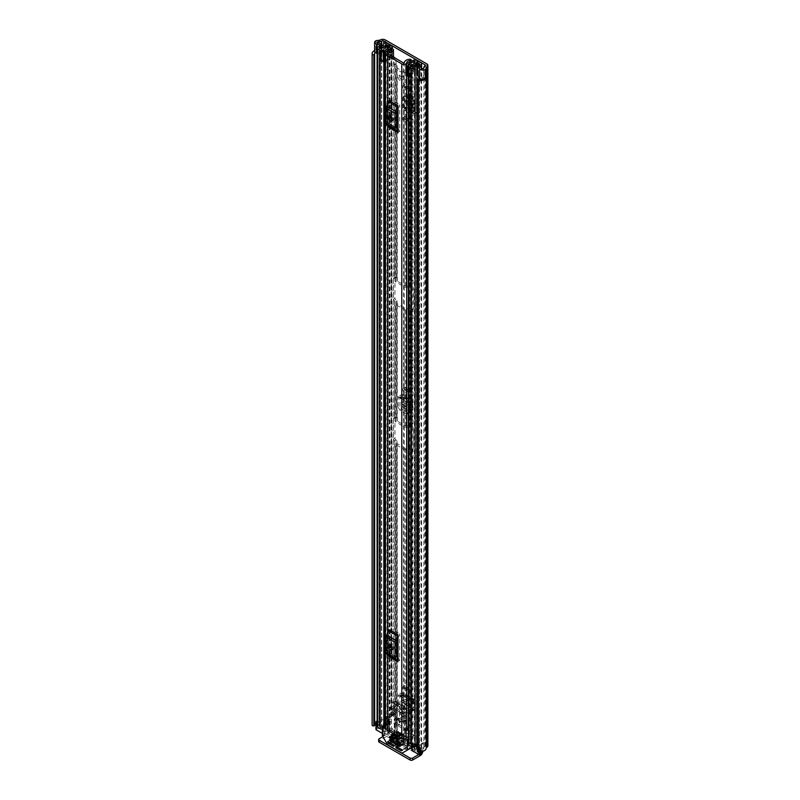 <?xml version="1.0" encoding="UTF-8"?>
<svg xmlns="http://www.w3.org/2000/svg" width="800" height="800" viewBox="0 0 800 800"><rect width="100%" height="100%" fill="white"/><g stroke="black" fill="none" stroke-linecap="round" stroke-linejoin="round"><path stroke-width="0.6" stroke-dasharray="4 3" d="M404.41 388.65A2.41 1.39 -120 0 0 403.21 388.53A2.41 1.39 -120 0 0 402.84 390.46A2.41 1.39 -120 0 0 404.41 392.59A2.41 1.39 -120 0 0 405.62 392.71A2.41 1.39 -120 0 0 405.99 390.78A2.41 1.39 -120 0 0 404.41 388.65M406.12 387.67A2.41 1.39 -120 0 0 404.91 387.55A2.41 1.39 -120 0 0 404.54 389.48A2.41 1.39 -120 0 0 406.12 391.6A2.41 1.39 -120 0 0 407.32 391.72A2.41 1.39 -120 0 0 407.69 389.79A2.41 1.39 -120 0 0 406.12 387.67M412.25 700.59L415.08 699.83L415.64 701.5L414.9 708.93L413.6 709.56L405.4 704.83L403 700.58L401.26 701.49L401.74 695.13L399.98 695.49L399.98 693.51L412.25 700.59L412.25 711.43L411.83 712.46L410.61 712.39L408.9 713.6L410.12 713.68L410.54 712.64L410.54 701.57L398.28 694.49A2.41 1.39 120 0 0 398.78 695.6A2.41 1.39 120 0 0 399.79 695.58L399.98 704.35L398.28 705.56L398.28 694.49M408.9 713.6L399.92 708.42L401.62 707.2L399.98 704.35M401.62 707.2L410.61 712.39M406.12 120.62A2.41 1.39 -120 0 0 407.32 120.74A2.41 1.39 -120 0 0 407.69 118.81A2.41 1.39 -120 0 0 406.12 116.68A2.41 1.39 -120 0 0 404.91 116.56A2.41 1.39 -120 0 0 404.54 118.5A2.41 1.39 -120 0 0 406.12 120.62M406.12 88.66A2.41 1.39 -120 0 0 407.32 88.78A2.41 1.39 -120 0 0 407.69 86.85A2.41 1.39 -120 0 0 406.12 84.72A2.41 1.39 -120 0 0 404.91 84.6A2.41 1.39 -120 0 0 404.54 86.54A2.41 1.39 -120 0 0 406.12 88.66M402.87 107.98L402.87 97.55L404.72 95.77L410.14 98.14L410.14 112.3A2.41 1.39 0 0 0 409.62 113.17A2.41 1.39 0 0 0 410.33 114.15L410.33 99.99A2.41 1.39 180 0 1 409.62 99.01A2.41 1.39 180 0 1 410.14 98.14L412.03 99.01L412.03 113.17L410.31 112.18L411.21 111.03L408.78 109.95L408.78 96.1L408 95.49L408 109.22L408.78 109.95L410.31 108.88L412.56 109.87L411.21 111.03L411.32 97.3L410.31 98.02L405.13 95.8L404.64 106.78L406.17 109.53L410.31 112.18L405.85 110.05L404.23 107.25L402.87 107.98L404.49 110.78L405.85 110.05M421.14 744.51A1.86 1.07 60 0 1 421.52 743.66A1.86 1.07 60 0 1 422.45 743.75L424.15 742.77A1.86 1.07 -120 0 0 423.23 742.68A1.86 1.07 -120 0 0 422.84 743.53L421.14 744.51L421.14 752.01L387.69 732.7L387.69 725.2L389.39 724.21L389.39 731.71A3.8 2.2 -60 0 1 386.7 736.37L379.22 740.69L379.22 738.72M389.39 724.21A1.86 1.07 -120 0 0 388.08 721.94L385.46 720.43A3.8 2.2 0 0 0 380.08 720.43L379.79 720.59A0.93 0.54 180 0 1 379.14 720.75A7.05 4.07 0 0 0 372.11 724.82M424.15 742.77L426.78 744.28L426.78 63.86M422.82 751.4A3.8 2.2 120 0 0 422.84 751.03L422.84 743.53M413.93 111.73L413.93 102.64L417.99 104.98L417.99 114.07L413.93 111.73L418.58 113.73L418.58 104.64L413.93 102.64M406.12 689.78A2.41 1.39 -120 0 0 407.32 689.9A2.41 1.39 -120 0 0 407.69 687.97A2.41 1.39 -120 0 0 406.12 685.85A2.41 1.39 -120 0 0 404.91 685.73A2.41 1.39 -120 0 0 404.54 687.66A2.41 1.39 -120 0 0 406.12 689.78M409.82 401.01L412.65 400.25L413.21 401.92L412.25 407.74L410.52 408.91L410.81 410.73L409.5 411.35L403.73 408.02L401.77 405.51L401.28 403.58L403 402.4L412.21 407.72L412.48 409.35L411.17 409.98L405.29 406.58L403 402.4L401.26 403.31L401.74 396.95L399.98 397.31L399.98 395.33L409.82 401.01L409.82 411.85L409.4 412.88L408.18 412.81L406.48 414.02L407.7 414.1L408.12 413.06L408.12 401.99L398.28 396.31A2.41 1.39 120 0 0 398.78 397.42A2.41 1.39 120 0 0 399.79 397.4L399.98 406.17L398.28 407.38L398.28 396.31M406.48 414.02L399.92 410.24L401.62 409.02L399.98 406.17M401.62 409.02L408.18 412.81M404.41 686.83A2.41 1.39 -120 0 0 403.21 686.71A2.41 1.39 -120 0 0 402.84 688.64A2.41 1.39 -120 0 0 404.41 690.77A2.41 1.39 -120 0 0 405.62 690.89A2.41 1.39 -120 0 0 405.99 688.96A2.41 1.39 -120 0 0 404.41 686.83M404.41 117.67A2.41 1.39 -120 0 0 403.21 117.55A2.41 1.39 -120 0 0 402.84 119.48A2.41 1.39 -120 0 0 404.41 121.61A2.41 1.39 -120 0 0 405.62 121.73A2.41 1.39 -120 0 0 405.99 119.79A2.41 1.39 -120 0 0 404.41 117.67M404.41 85.71A2.41 1.39 -120 0 0 403.21 85.59A2.41 1.39 -120 0 0 402.84 87.52A2.41 1.39 -120 0 0 404.41 89.65A2.41 1.39 -120 0 0 405.62 89.77A2.41 1.39 -120 0 0 405.99 87.83A2.41 1.39 -120 0 0 404.41 85.71M398.28 407.38L399.92 410.24M398.28 705.56L399.92 708.42M414.58 104.98L412.35 103.7L414.58 104.98L414.9 113.88L412.35 112.78L414.58 114.07M412.35 103.7L412.35 112.78M410.33 99.99L404.49 96.62L403.36 96.5L402.87 97.55M410.33 114.15L404.49 110.78M417.24 751L418.2 750.54A4.64 2.68 0 0 0 423.81 747.93A3.34 1.93 180 0 1 424.78 746.57L425.07 746.41A1.39 0.8 0 0 0 425.48 745.84A1.39 0.8 0 0 0 425.07 745.27L422.45 743.75M388.08 721.94L386.37 722.93L383.75 721.41A1.39 0.8 0 0 0 381.78 721.41L381.49 721.58A3.34 1.93 180 0 1 379.14 722.14A4.64 2.68 0 0 0 375.93 722.9M386.37 722.93A1.86 1.07 60 0 1 387.69 725.2M425.31 78.47L423.55 77.45A0.93 0.54 180 0 1 421.83 77.5L419.82 74.99L419.82 65.9M377.09 53.35L380.9 54.37L381.91 53.1L377.56 51.94A0.93 0.54 180 0 1 377.65 50.95L375.89 49.94A3.34 1.93 0 0 0 374.61 51.46M375.89 49.94L375.89 40.85M374.64 724.2A4.64 2.68 0 0 0 374.52 724.82A4.64 2.68 0 0 0 374.62 725.38L374.63 725.4M377.65 42.88L377.65 51.1A4.64 2.68 0 0 0 375.04 52.4M423.55 68.37L423.55 77.61A4.64 2.68 0 0 1 421.43 79.07M377.65 51.1L375.82 50.05A7.05 4.07 0 0 0 374.61 50.52M375.82 50.05L375.82 40.88M427.89 745.84A3.8 2.2 0 0 0 426.78 744.28M387.69 732.7A1.39 0.8 -60 0 1 386.7 734.4L410.64 748.22M411.93 748.97L420.15 753.71A1.39 0.8 120 0 0 421.14 752.01M382.87 736.62L386.7 734.4M420.15 753.71L418.84 754.47M378.68 741.44A1.86 1.07 180 0 1 379.22 740.69M425.19 78.55L423.55 77.61M419.82 74.99L417.63 75.57M381.91 53.1L381.91 46.2M380.9 54.37L380.9 46.55M409.94 98.25L405.76 96.09L404.72 96.02L404.23 97.07M404.23 107L405.76 109.75L409.94 112.42M412.03 113.17L413.83 111.27L412.56 109.87L412.56 95.78L411.21 96.93L408.78 96.1L410.31 95.01L410.31 108.81L409.66 95.14L410.17 94.71L412.56 95.78L413.83 97.13L412.03 99.01M410.31 108.88L408 109.22L407.3 105.35L407.3 95.41L410.31 95.09M409.66 95.14L407.3 95.41L409.66 95.14M411.21 96.93L411.21 111.03M414.9 104.8L414.9 113.88M417.99 104.98L418.58 104.64M417.99 114.07L418.58 113.73M399.79 695.58L412.05 702.66A2.41 1.39 -60 0 1 411.04 702.68A2.41 1.39 -60 0 1 410.54 701.57M412.05 702.66L413.95 702.18L412.95 708.24L401.28 701.76L412.94 708.49L414.67 707.32L412.94 708.49L413.06 711.07L414.9 708.93L411.93 710.94L403.63 706.14L401.77 703.69L401.28 701.76L403 700.58L414.67 707.32M399.98 693.51L399.98 695.49M402.97 700.56L403.43 694.45L415.64 701.5L413.95 702.18L401.74 695.13L413.95 702.18M415.08 699.83L402.84 692.77L403.43 694.45L401.74 695.13M402.84 692.77L400.18 693.42M399.79 397.4L409.63 403.08A2.41 1.39 -60 0 1 408.62 403.1A2.41 1.39 -60 0 1 408.12 401.99M409.63 403.08L411.52 402.6L410.52 408.66L401.28 403.58L410.52 408.91L412.21 407.72M399.98 395.33L399.98 397.31M402.97 402.39L403.43 396.27L413.21 401.92L411.52 402.6L401.44 396.68L411.52 402.6M412.48 409.35L410.63 411.49L412.48 409.35M412.65 400.25L402.84 394.59L403.43 396.27L401.74 396.95M402.84 394.59L400.18 395.24M389.16 127.69L389.16 123.96L398.95 129.82A4.64 2.68 -60 0 1 399.72 131.81L399.72 104.77A4.64 2.68 -60 0 1 398.95 107.65L398.02 109.48M398.95 107.65L390.1 102.54L389.16 104.37L389.16 123.96L388 123.04A0.93 0.54 -60 0 1 387.85 122.64L396.7 127.75M396.7 112.32L387.85 107.21A0.93 0.54 -60 0 1 388 106.63L389.16 104.37L389.16 100.65M389.16 656.71L389.16 652.99L398.95 658.85A4.64 2.68 -60 0 1 399.72 660.84L399.72 633.8A4.64 2.68 -60 0 1 398.95 636.68L398.02 638.51M398.95 636.68L390.1 631.57L389.16 633.4L389.16 652.99L388 652.06A0.93 0.54 -60 0 1 387.85 651.67L396.7 656.78M396.7 641.35L387.85 636.24A0.93 0.54 -60 0 1 388 635.66L389.16 633.4L389.16 629.67M399.72 131.81L390.87 126.7L390.87 118.39M390.87 116.01L390.87 99.66L399.72 104.77M387.41 727.66L387.41 720.08A4.34 2.51 180 0 0 389.25 718.03A4.34 2.51 180 0 0 388.95 717.11L388.95 724.68A4.34 2.51 180 0 1 389.25 725.61A4.34 2.51 180 0 1 387.41 727.66L387.1 728.11L403.49 737.58L404.28 737.4L404.28 729.83L406.07 730.86M399.72 660.84L390.87 655.73L390.87 647.42M390.87 645.04L390.87 628.69L399.72 633.8M392.03 48.96L392.03 715.68A1.39 0.8 0 0 1 393.47 716.48A1.39 0.8 0 0 1 393.45 716.6A6.35 3.67 180 0 1 387.41 719.71L385.63 719.06L387.41 719.71L387.41 53.62M406.92 728.82A4.34 2.51 0 0 0 404.28 729.83L404.28 729.45A6.35 3.67 180 0 1 409.66 725.96A1.39 0.8 0 0 1 411.26 726.76L411.26 726.78A1.39 0.8 0 0 0 411.26 726.76M406.07 730.48L404.28 729.45L404.28 62.73M392.03 715.68L391.11 715.95A3.94 2.28 180 0 1 391.11 716.04A3.94 2.28 180 0 1 387.32 718.31A2.88 1.66 0 0 0 385.63 718.68M408.34 727.74A3.94 2.28 180 0 1 410.77 727.31L411.26 726.78M391.11 715.95L391.11 49.4L391.11 715.95M386.71 725.19L385.98 724.14L385.98 716.56L386.71 717.62L386.71 725.19A1.86 1.07 180 0 1 386.84 725.59A1.86 1.07 180 0 1 386.02 726.48L385.63 726.63A2.88 1.66 0 0 0 384.55 727.93M385.98 724.14L388.22 723.63L388.95 724.68M408.34 730.19A1.86 1.07 0 0 1 408.55 730.23L410.38 730.65L411.27 729.36L409.44 728.94L409.44 736.51A4.34 2.51 0 0 0 404.28 737.4M409.44 736.51L411.27 736.93L410.38 738.23L408.55 737.81A1.86 1.07 0 0 0 408.34 737.77M385.63 726.63L386.02 718.9L386.02 726.48M410.38 730.65L410.38 738.23M411.27 729.36L411.27 736.93M409.44 728.94A4.34 2.51 0 0 0 408.34 728.78M386.71 717.62A1.86 1.07 180 0 1 386.84 718.02A1.86 1.07 180 0 1 386.02 718.9M388.95 717.11L388.22 716.05L388.22 723.63M385.98 716.56L388.22 716.05M398.02 129.07L398.95 129.82M390.87 126.7A4.64 2.68 120 0 0 390.1 124.71M390.1 102.54A4.64 2.68 120 0 0 390.87 99.66M392.21 120.09A2.32 1.34 -120 0 0 393.44 120.25A2.32 1.34 -120 0 0 393.92 119.18L393.92 117.67A2.32 1.34 -120 0 0 392.9 115.33A2.32 1.34 -120 0 0 391.12 114.71A2.32 1.34 -120 0 0 390.64 115.78L390.64 115.85M387.85 107.21L387.85 122.64M398.02 658.1L398.95 658.85M390.87 655.73A4.64 2.68 120 0 0 390.1 653.74M390.1 631.57A4.64 2.68 120 0 0 390.87 628.69M392.21 649.12A2.32 1.34 -120 0 0 393.44 649.27A2.32 1.34 -120 0 0 393.92 648.21L393.92 646.7A2.32 1.34 -120 0 0 392.9 644.36A2.32 1.34 -120 0 0 391.12 643.74A2.32 1.34 -120 0 0 390.64 644.8L390.64 644.88M387.85 636.24L387.85 651.67M401.46 79.61A2.78 1.61 60 0 1 399.64 77.16A2.78 1.61 60 0 1 400.07 74.93A2.78 1.61 60 0 1 401.46 75.07A2.78 1.61 60 0 1 403.28 77.52A2.78 1.61 60 0 1 402.85 79.75A2.78 1.61 60 0 1 401.46 79.61M400.02 80.44A2.78 1.61 60 0 1 398.2 77.99A2.78 1.61 60 0 1 398.63 75.76A2.78 1.61 60 0 1 400.02 75.9A2.78 1.61 60 0 1 401.83 78.35A2.78 1.61 60 0 1 401.41 80.58A2.78 1.61 60 0 1 400.02 80.44M394.98 278.59L394.98 280.81A2.88 1.66 0 0 0 395.82 281.98L404.21 286.83A2.88 1.66 0 0 0 406.25 287.32L410.9 287.59A1.39 0.8 60 0 1 411.89 289.29L411.89 309.74A1.39 0.8 60 0 1 411.6 310.38A1.39 0.8 60 0 1 410.9 310.31L406.25 310.04A2.88 1.66 180 0 1 404.21 309.55L395.82 304.7A2.88 1.66 180 0 1 394.98 303.53L394.51 300.84A1.39 0.8 60 0 1 393.52 299.14L393.52 278.69A1.39 0.8 60 0 1 393.81 278.05A1.39 0.8 60 0 1 394.51 278.12L394.98 65.54L394.18 64.5L394.18 58.82L391.69 57.38L393.47 56.74M394.98 418.55L394.98 420.77A2.88 1.66 0 0 0 395.82 421.95L404.21 426.79A2.88 1.66 0 0 0 406.25 427.28L410.9 427.55A1.39 0.8 60 0 1 411.89 429.25L411.89 449.7A1.39 0.8 60 0 1 411.6 450.34A1.39 0.8 60 0 1 410.9 450.27L406.25 450A2.88 1.66 180 0 1 404.21 449.51L395.82 444.67A2.88 1.66 180 0 1 394.98 443.49L394.51 440.8A1.39 0.8 60 0 1 393.52 439.1L393.52 418.65A1.39 0.8 60 0 1 393.81 418.01A1.39 0.8 60 0 1 394.51 418.08L394.98 301.31M414.85 61.77L415.23 70.82L411.23 68.67L411.14 74.56L406.25 74.27A2.88 1.66 180 0 1 404.21 73.78L395.82 68.93A2.88 1.66 180 0 1 394.98 67.76L394.98 65.54M388.34 45.66L388.34 730.88L385.69 729.48A6.59 3.8 180 0 1 383.56 732.21A5.89 3.4 180 0 1 387.72 731.26L388.12 731.05A2.41 1.39 180 0 1 391.53 731.05L396.18 733.74A2.88 1.66 180 0 1 397.02 734.91L397.26 737.47L405.66 742.32L410.09 742.46A2.88 1.66 180 0 1 412.12 742.94L412.35 449.44A1.39 0.8 -120 0 0 413.04 449.51A1.39 0.8 -120 0 0 413.33 448.87L413.33 428.42A1.39 0.8 -120 0 0 412.35 426.72L412.12 309.34A2.88 1.66 0 0 0 410.09 308.86L405.66 308.72L397.26 303.87L397.02 301.31A2.88 1.66 0 0 0 396.18 300.14L394.51 300.84M394.51 418.08L396.18 417.38A2.88 1.66 180 0 1 397.02 418.55L397.26 421.11L405.66 425.96L410.09 426.1A2.88 1.66 180 0 1 412.12 426.59M394.51 278.12L396.18 277.42A2.88 1.66 180 0 1 397.02 278.59L397.26 281.15L405.66 286L410.09 286.14A2.88 1.66 180 0 1 412.12 286.62L412.12 73.57L412.68 73.51L412.68 67.83L416.67 69.99L416.67 60.29M412.12 73.57A2.88 1.66 0 0 0 410.09 73.09L405.66 72.95L397.26 68.1L397.02 65.54A2.88 1.66 0 0 0 396.18 64.37L395.62 58.37M390.18 56.36L390.2 46.89L390.18 56.36L391.69 57.23M384.31 733.57A0.93 0.54 180 0 1 382.84 733.69L382.84 726.87A0.93 0.54 0 0 0 384.31 726.76L384.31 733.57A3.85 2.22 180 0 1 387.71 732.43A2.13 1.23 0 0 0 389.23 732.07L390.08 731.89L394.98 734.91L394.98 441.27M395.95 277.29A1.39 0.8 -120 0 0 395.25 277.22A1.39 0.8 -120 0 0 394.97 277.85L394.97 298.3A1.39 0.8 -120 0 0 395.95 300.01M393.13 56.4L391.63 55.53A2.32 1.34 180 0 1 392.31 56.48A2.32 1.34 180 0 1 392.15 56.96A2.32 1.34 180 0 1 391.76 57.34L386.11 61.22A2.5 1.45 180 0 1 384.55 61.73M395.95 417.25A1.39 0.8 -120 0 0 395.25 417.18A1.39 0.8 -120 0 0 394.97 417.82L394.97 438.27A1.39 0.8 -120 0 0 395.95 439.97L396.18 440.1A2.88 1.66 0 0 1 397.02 441.27L397.02 734.91L394.98 734.91L394.98 737.13L394.98 443.49M412.12 449.31A2.88 1.66 0 0 0 410.09 448.82L405.66 448.68L397.02 443.49L397.02 737.13L394.98 737.13A2.88 1.66 0 0 0 395.82 738.3L404.21 743.15A2.88 1.66 0 0 0 406.25 743.63L410.68 743.78L415.33 746.46L415 746.95A2.13 1.23 0 0 0 414.38 747.82A2.13 1.23 0 0 0 414.38 747.83A3.85 2.22 180 0 1 414.38 747.85A3.85 2.22 180 0 1 412.4 749.79L412.4 742.98A0.93 0.54 0 0 0 412.2 743.82L412.2 747.07M412.12 742.94L416.77 745.63A2.41 1.39 180 0 1 417.48 746.61A2.41 1.39 180 0 1 416.77 747.6L416.42 747.82A5.89 3.4 180 0 1 416.42 747.85A5.89 3.4 180 0 1 414.76 750.22L414.76 750.22A6.59 3.8 180 0 1 419.5 748.99L417.07 747.47L418.52 746.63L418.52 61.36M412.12 309.34L412.35 309.47A1.39 0.8 -120 0 0 413.04 309.54A1.39 0.8 -120 0 0 413.33 308.91L413.33 288.46A1.39 0.8 -120 0 0 412.35 286.75L412.12 286.62M394.98 420.77L394.98 303.53M394.98 280.81L394.98 67.76M397.02 418.55L397.02 301.31M397.02 278.59L397.02 65.54M397.02 420.77L397.02 303.53M397.02 280.81L397.02 67.76M397.23 705.11L395.82 704.3L395.82 711.79L404.21 716.64L404.21 709.14L397.23 705.11L398.67 703.9A2.5 1.45 -60 0 1 398.64 704.29L397.26 703.46L395.82 704.3L395.82 444.67M397.26 737.47L397.26 710.96L405.66 715.81L405.66 708.31L398.67 703.9M404.25 735.37L404.25 735.67A2.41 1.39 120 0 0 404.23 735.38L405.66 736.18L405.66 728.68L397.26 723.84L395.82 724.67L395.82 732.17L404.21 737.01L404.21 729.52L395.82 724.67L395.82 711.79L397.26 710.96L397.26 443.83M397.02 443.49L397.02 441.27M397.23 732.98L398.67 732.15A2.41 1.39 -60 0 1 398.67 732.45L397.26 731.33L395.82 732.17L395.82 738.3M402.8 736.2L404.23 735.38A2.41 1.39 120 0 0 403.75 734.57A2.41 1.39 120 0 0 402.54 734.68L397.23 737.75M405.66 742.32L405.66 736.18L404.21 737.01L404.21 743.15M402.8 708.33L404.25 707.5M397.23 704.73L396.9 705.3L402.48 708.52L399.72 710.11L399.72 711.77L402.48 710.18A2.5 1.45 120 0 0 404.22 707.51A2.5 1.45 120 0 0 404.25 707.12M398.64 704.29L398.67 704.28A2.5 1.45 -60 0 1 396.9 706.96L394.15 708.56L394.15 706.89L396.9 705.3M405.66 448.68L405.66 708.31L404.21 709.14L404.21 449.51M377.09 726.45A2.13 1.23 180 0 1 379.19 725.22A4.55 2.62 0 0 0 379.91 725.18A4.55 2.62 0 0 0 383.24 723.69L383.24 730.51A4.55 2.62 180 0 0 383.65 729.46L383.65 44.18M382.84 726.87L382.24 726.52A5.89 3.4 0 0 0 381.78 727.84L379.22 726.4A6.59 3.8 0 0 0 381.55 726.13L377.09 723.55M384.31 726.76A3.85 2.22 0 0 0 383.82 727.84A3.85 2.22 0 0 0 383.82 727.86A2.13 1.23 180 0 1 383.82 727.87A2.13 1.23 180 0 1 382.37 729.04M381.78 727.84A5.89 3.4 0 0 0 381.78 727.87L381.78 49.42M417.21 743.75A4.55 2.62 0 0 1 417.71 743.6L417.71 750.41A4.55 2.62 180 0 1 419.53 750.17A2.13 1.23 0 0 0 421.63 748.94A2.13 1.23 0 0 0 421 748.07L418.52 746.63M415.14 745.52L413.49 744.57A6.59 3.8 0 0 0 413.03 745.91L410.47 744.44A5.89 3.4 0 0 0 412.81 744.17L412.2 743.82M408.34 744.49A2.13 1.23 180 0 1 410.49 743.26A3.85 2.22 0 0 0 412.4 742.98M390.2 56.58L384.55 60.47L381.19 60.56L381.19 50.87M391.69 57.38L393.13 56.55M413.73 69.95L414.19 69.69A2.32 1.34 180 0 0 413.54 69.91L406.81 73.17L406.81 63.48M414.85 70.81L408.34 73.97M416.67 69.99A2.32 1.34 180 0 0 414.19 69.69L415.17 69.12M413.73 70.11L415.17 69.27M388.34 730.88L389.78 730.04L389.78 45.37M389.78 730.04L387.29 728.61A2.13 1.23 0 0 0 384.99 728.34A2.13 1.23 0 0 0 383.65 729.46M375.93 729.48A0.93 0.54 180 0 1 376.21 729.1L376.53 728.91A2.78 1.61 180 0 1 380.47 728.91L383.24 730.51M383.56 732.21L383.57 725.4L383.56 732.21M417.71 750.41L420.48 752.01A2.78 1.61 180 0 1 421.29 753.15M417.07 747.47L417.07 64.01M381.55 726.13A6.59 3.8 0 0 0 383.56 725.4A5.89 3.4 0 0 0 382.24 726.52L381.55 726.13M414.76 750.22L414.76 743.41A6.59 3.8 0 0 0 413.49 744.57L412.81 744.17A5.89 3.4 180 0 0 414.76 743.41L414.76 750.22M411.23 68.67L412.68 67.83M394.18 58.82L395.29 58.18M405.91 64.58L405.91 74.28A2.5 1.45 180 0 1 406.81 73.17M407.95 64.58L407.95 76.01M405.91 74.28L405.91 74.84M381.19 61.06L381.19 60.56M418.84 751.99L418.84 747.66L417.21 746.71M418.84 747.66A0.93 0.54 0 0 0 420.15 747.66L420.15 751.95M417.71 743.6L420.48 745.19A2.78 1.61 180 0 1 421.29 746.33A2.78 1.61 180 0 1 420.48 747.47L420.15 747.66M377.09 721.85A2.78 1.61 180 0 1 380.47 722.09L383.24 723.69M405.66 715.81L404.21 716.64L404.21 729.52L405.66 728.68L405.66 715.81M402.48 708.52L402.8 707.95M399.72 711.77L394.15 708.56M399.72 710.11L394.15 706.89M402.8 736.5L397.23 733.28M392.1 734.28L396.97 731.47A2.41 1.39 -60 0 1 398.17 731.35A2.41 1.39 -60 0 1 398.65 732.16M396.97 733.13L391.65 736.2M397.23 739.42L402.54 736.35M398.05 719.25A2.18 1.26 -120 0 0 396.96 719.15A2.18 1.26 -120 0 0 396.63 720.89A2.18 1.26 -120 0 0 398.05 722.81A2.18 1.26 -120 0 0 399.14 722.92A2.18 1.26 -120 0 0 399.47 721.17A2.18 1.26 -120 0 0 398.05 719.25M400.02 721.68A2.18 1.26 60 0 1 398.59 719.76A2.18 1.26 60 0 1 398.93 718.01A2.18 1.26 60 0 1 400.02 718.12A2.18 1.26 60 0 1 401.44 720.04A2.18 1.26 60 0 1 401.11 721.78A2.18 1.26 60 0 1 400.02 721.68M396.74 718.76A3.71 2.14 -120 0 0 394.88 718.58A3.71 2.14 -120 0 0 394.31 721.55A3.71 2.14 -120 0 0 396.74 724.82A3.71 2.14 -120 0 0 398.59 725A3.71 2.14 -120 0 0 399.16 722.03A3.71 2.14 -120 0 0 396.74 718.76M398.05 718A3.71 2.14 -120 0 0 396.19 717.82A3.71 2.14 -120 0 0 395.63 720.79A3.71 2.14 -120 0 0 398.05 724.06A3.71 2.14 -120 0 0 399.9 724.25A3.71 2.14 -120 0 0 400.47 721.27A3.71 2.14 -120 0 0 398.05 718M396.8 746.75L401 744.32L401 743.57L396.15 746.37L401 743.57M401.78 753.03L411.23 747.88L411.23 733.49L405.85 733.49L405.85 745.99L408.29 745.99L408.75 746.64L401.47 750.84M411.93 747.48L414.98 745.72A0.93 0.54 -120 0 0 415.17 745.3L415.17 736.52A0.93 0.54 -120 0 0 414.51 735.39L408.34 738.95M393.85 745.42L399.03 742.43L399.03 743.19L393.85 746.18L399.03 743.19M389.42 742.48L394.18 739.73L394.18 738.22L388.11 741.73M387.78 741.54L394.18 737.84L394.18 739.25L394.18 723.65L390.9 721.75A0.93 0.54 -120 0 0 390.24 722.13L390.24 730.91A0.93 0.54 -120 0 0 390.44 731.55L394.18 738.04L394.18 742.66L394.18 740.76L398.71 743.38M396.8 740.31L401 737.88L401 737.13L396.15 739.93L401 737.13M400.08 742.58L405.26 739.59L405.26 740.35L400.08 743.34L405.26 740.35M390.57 736.71L394.77 734.29L394.77 733.53L389.92 736.33L394.77 733.53M393.85 738.98L399.03 735.99L399.03 736.75L393.85 739.74L399.03 736.75M390.57 739.74L394.77 737.32L394.77 736.56L389.92 739.36L394.77 736.56M400.08 745.61L405.26 742.62L405.26 743.38L400.08 746.37L405.26 743.38M401 744.32L405.85 747.5L405.85 749.4L394.18 742.66M402.22 750.25L407.44 747.39L405.85 747.5M411.23 747.88L414.98 745.72M394.18 739.73L389.75 742.67M399.03 742.43L394.18 739.25M384.55 727.17L404.91 738.93M411.23 733.49L414.51 735.39M404.61 706.26L403.84 706.71L402.64 713.46L390.83 706.64L389.68 713.4A0.93 0.54 -120 0 0 390.32 714.68L391.49 715.73L391.49 728.99L394.77 727.09L394.77 713.84L393.6 712.79A0.93 0.54 60 0 1 392.96 711.51L394.11 701.72A1.86 1.07 60 0 1 394.5 700.87A1.86 1.07 60 0 1 395.43 700.96L404.61 706.26A1.86 1.07 60 0 1 405.92 708.54L407.07 719.66A0.93 0.54 60 0 1 406.43 720.19L405.26 719.9L405.26 733.15L405.85 733.49M405.26 733.15L401.98 735.04L401.98 721.79L403.15 722.09A0.93 0.54 -120 0 0 403.8 721.55L402.64 714.22L405.92 712.32M391.49 728.99L401.98 735.04M394.18 726.75L394.77 727.09M405.26 739.59L401.33 736.94M401 737.88L404.94 740.54M399.03 735.99L395.1 733.34M394.77 734.29L398.71 736.94M405.26 742.62L395.1 736.37M394.77 737.32L404.94 743.57M405.85 745.99L401.33 743.38M408.07 749.4L405.85 749.4M394.18 740.76L394.18 740.11M394.28 711.66L395.26 706.93L397.23 708.06L397.23 713.36L394.28 711.66L391 713.55L393.95 715.26L393.95 709.96L391.98 708.82L391 713.55M405.76 718.29L402.8 716.58L402.8 711.28L404.77 712.42L405.76 718.29L402.48 720.18L401.49 714.31L399.52 713.18L399.52 718.48L402.48 720.18M402.76 736.1L397.28 732.93L397.28 731.27L402.76 734.43L402.76 736.1L397.57 739.09L397.57 737.55M394.18 723.65L394.18 738.04M402.64 714.22L402.64 713.46M403.84 709.04L392.24 702.34L390.83 706.64M395.43 700.96L392.24 702.34L394.5 700.87M390.83 707.4L394.11 705.51M397.28 731.27L392.1 734.26L392.1 735.93L397.57 739.09M397.28 732.93L392.1 735.93M402.76 734.43L397.57 737.42M402.8 716.58L399.52 718.48M402.8 711.28L399.52 713.18M404.77 712.42L401.49 714.31M395.26 706.93L391.98 708.82M397.23 708.06L393.95 709.96M397.23 713.36L393.95 715.26M422.84 751.03L389.39 731.71M385.46 720.43L385.46 40M425.07 745.27L425.07 746.41M383.75 721.41L383.75 43.84M377.56 51.94L377.56 42.85M379.14 722.14L379.14 43.28M374.62 725.38L374.62 54.19M381.49 721.58L381.49 43.9M381.78 721.41L381.78 43.98M418.2 750.54L418.2 79.35M423.81 747.93L423.81 67.5M418.17 750.54L418.17 79.35M424.78 746.57L424.78 66.14M379.14 720.75L379.14 40.32M379.79 720.59L379.79 40.17M380.08 720.43L380.08 40M417.29 79.68L417.29 750.86M420.15 755.68L386.7 736.37M421.83 77.5L421.83 68.42M405.85 95.89L404.49 96.62M411.32 111.44L413.21 112.31L413.21 98.16L411.32 97.3M410.17 108.38L407.81 108.65M409.66 105.08L407.3 105.35M410.54 712.64L412.25 711.43M412.45 700.5L412.25 702.57M401.44 694.86L401.63 692.79L413.88 699.86L413.68 701.93M413.6 709.56L411.93 710.94M405.4 704.83L403.73 706.2M403.43 702.31L401.77 703.69M408.12 413.06L409.82 411.85M410.02 400.92L409.82 402.99M401.44 396.68L401.63 394.61L411.45 400.28L411.26 402.35M411.17 409.98L409.5 411.35M405.4 406.65L403.73 408.02M403.43 404.13L401.77 405.51M403.49 737.58L403.49 62.91M387.1 728.11L387.1 53.44M387.32 718.31L387.32 51.59M410.77 727.31L410.77 61.56M406.69 75.62L406.69 63.53M393.45 716.6L393.45 57.11L393.47 716.48M409.66 59.24L409.66 725.96M411.25 61.33L411.25 727.05M391.56 715.68L391.56 48.97M408.55 730.23L408.55 737.81M388 106.63L396.86 111.75M396.86 128.15L388 123.04M392.21 120.17L393.92 119.18M392.21 118.65L393.92 117.67M388 635.66L396.86 640.77M396.86 657.18L388 652.06M392.21 649.2L393.92 648.21M392.21 647.68L393.92 646.7M404.21 426.79L404.21 309.55M395.82 421.95L395.82 304.7M395.82 281.98L395.82 68.93M404.21 286.83L404.21 73.78M405.66 425.96L405.66 308.72M397.26 421.11L397.26 303.87M397.26 281.15L397.26 68.1M405.66 286L405.66 72.95M394.73 418.21L394.73 300.97M394.73 278.25L394.73 65.2M390.08 731.89L390.08 46.97M394.73 734.57L394.73 440.93M396.18 277.42L396.18 64.37M391.63 45.84L391.63 55.53M391.53 731.05L391.53 45.78M396.18 733.74L396.18 440.1M396.18 417.38L396.18 300.14M410.68 427.42L410.68 310.18M410.68 743.78L410.68 450.14M415.23 70.82L415.23 61.55M410.68 287.46L410.68 74.41M416.77 745.63L416.77 60.35M410.09 427.28L410.09 310.04M410.09 287.32L410.09 74.27M406.25 427.28L406.25 310.04M406.25 287.32L406.25 74.27M410.09 426.1L410.09 308.86M410.09 286.14L410.09 73.09M406.25 426.1L406.25 308.86M406.25 286.14L406.25 73.09M410.09 448.82L410.09 450M406.25 448.82L406.25 450M398.67 732.45L404.25 735.67M379.19 725.22L379.19 46.76M419.53 750.17L419.53 79.4M419.53 77.95L419.53 65.98M386.11 51.78L386.11 61.22M391.76 48.96L391.76 57.34M384.55 50.77L384.55 60.47M413.54 69.91L413.54 60.22M387.29 728.61L387.29 43.33M383.82 727.86L383.82 49.43M383.82 61.74L383.82 50.87L383.82 61.74M387.71 732.43L387.71 48.6M389.23 732.07L389.23 47.55M389.56 731.89L389.56 47.33M421 748.07L421 62.8M410.49 743.26L410.49 64.8M415 746.95L415 61.68M385.85 729.44L385.85 46.15M385.69 729.48L385.69 46.18M379.22 726.4L379.22 48.07M379.16 726.49L379.16 48.03M381.62 727.91L381.62 49.45M387.72 731.26L387.72 45.98M387.79 731.24L387.79 45.97M388.12 731.05L388.12 45.78M419.5 748.99L419.5 63.72M419.56 748.9L419.56 63.7M413.03 745.91L413.03 67.46M412.87 745.95L412.87 67.49M410.47 744.44L410.47 66.11M410.41 744.53L410.41 66.07L410.38 744.49M416.42 62.61L416.42 747.85M416.44 747.78L416.44 64.19M416.77 747.6L416.77 64.09M410.9 74.54L412.35 73.7M394.51 65.07L395.95 64.24M411.23 74.35L412.68 73.51M394.18 64.5L395.62 63.67M384.2 60.56L384.2 50.87M420.48 752.01L420.48 745.19M420.48 751.92L420.48 747.47M376.21 729.1L376.21 722.28M376.53 728.91L376.53 722.09M380.47 728.91L380.47 722.09M402.48 710.18L396.9 706.96M396.97 731.47L402.54 734.68M410.9 450.27L412.35 449.44M395.95 439.97L394.51 440.8M412.35 426.72L410.9 427.55M411.89 429.25L413.33 428.42M413.33 448.87L411.89 449.7M393.52 439.1L394.97 438.27M394.97 417.82L393.52 418.65M410.9 310.31L412.35 309.47M412.35 286.75L410.9 287.59M413.33 308.91L411.89 309.74M411.89 289.29L413.33 288.46M394.97 277.85L393.52 278.69M393.52 299.14L394.97 298.3M415.17 745.3L411.93 747.17M390.44 731.55L382.57 736.1M382.37 735.45L390.24 730.91M408.34 740.46L415.17 736.52M390.24 722.13L382.37 726.68M384.55 725.42L390.9 721.75M408.29 745.99L401.89 749.68M401.33 744.89L397.46 747.12M394.18 741.38L387.89 745.01M387.43 744.52L394.18 740.62M398.71 741.86L393.52 744.85M404.94 739.02L399.75 742.01M401.33 738.45L397.46 740.69M398.71 735.42L393.52 738.41M395.1 734.86L391.23 737.09M404.94 742.05L399.75 745.04M395.1 737.88L391.23 740.12M401.98 721.79L405.26 719.9M403.15 722.09L406.43 720.19M407.07 719.66L403.8 721.55M403.73 709.8L405.92 708.54M394.66 701.4L403.84 706.71M394.11 701.72L391.93 702.98M389.68 713.4L392.96 711.51M393.6 712.79L390.32 714.68M394.77 713.84L391.49 715.73M402.31 721.6L405.59 719.71M391.16 715.16L394.44 713.27M404.91 387.55L403.21 388.53M404.91 685.73L403.21 686.71M404.91 116.56L403.21 117.55M404.91 84.6L403.21 85.59M374.52 724.82L374.52 53.63M425.48 745.84L425.48 65.41M423.23 742.68L421.52 743.66M377.02 51.46L377.02 42.37M409.62 99.01L409.62 113.17M404.72 95.77L403.36 96.5M409.85 94.25L407.49 94.53M411.42 111.27L411.42 97.13M413.83 111.27L413.83 97.13M407.32 88.78L405.62 89.77M407.32 120.74L405.62 121.73M398.78 695.6L411.04 702.68M410.12 713.68L411.83 712.46M413.87 701.92L401.63 694.86M407.32 689.9L405.62 690.89M398.78 397.42L408.62 403.1M407.7 414.1L409.4 412.88M411.45 402.34L401.63 396.68M407.32 391.72L405.62 392.71M391.11 716.04L391.11 49.32M386.96 727.93L386.96 53.25M386.84 718.02L386.84 725.59M389.25 718.03L389.25 725.61M391.73 121.23L393.44 120.25M389.41 115.7L391.12 114.71M391.73 650.26L393.44 649.27M389.41 644.73L391.12 643.74M398.63 75.76L400.07 74.93M421.63 748.94L421.63 68.16M414.38 747.82L414.38 62.61M415.44 746.61L415.44 61.34M379.13 726.45L379.13 47.99M419.59 748.94L419.59 63.67M417.48 746.61L417.48 61.96M411.14 74.56L412.58 73.73M401.41 80.58L402.85 79.75M392.31 56.48L392.31 48.97M390.27 56.48L390.27 46.78M421.29 751.8L421.29 746.33M411.93 747L411.93 743.45M403.75 734.57L398.17 731.35M402.73 736.33L397.15 733.11M413.04 449.51L411.6 450.34M395.25 417.18L393.81 418.01M395.25 277.22L393.81 278.05M413.04 309.54L411.6 310.38M398.93 718.01L396.96 719.15M396.19 717.82L394.88 718.58M384.55 725.11L390.44 721.71M395.92 746.34L401.1 743.35M393.76 746.39L398.94 743.4M387.55 741.51L394.18 737.68M395.92 739.91L401.1 736.92M399.99 743.55L405.17 740.56M389.68 736.31L394.87 733.32M393.76 739.95L398.94 736.96M389.68 739.34L394.87 736.35M399.99 746.58L405.17 743.59M403.62 722.13L406.9 720.24M402.08 721.58L405.36 719.68M399.9 724.25L398.59 725M401.11 721.78L399.14 722.92"/><path stroke-width="1.2" d="M377.09 53.35L376.55 53.21A3.34 1.93 0 0 1 375.59 52.82A3.34 1.93 0 0 1 374.61 51.46L374.61 42.37A3.34 1.93 0 0 1 375.89 40.85L375.82 40.81A7.05 4.07 180 0 1 379.14 40.32A0.93 0.54 0 0 0 379.79 40.17L380.08 40A3.8 2.2 180 0 1 385.46 40L426.78 63.86A3.8 2.2 180 0 1 427.89 65.41A3.8 2.2 180 0 1 426.78 66.96L426.49 67.13A0.93 0.54 0 0 0 426.22 67.51A7.05 4.07 180 0 1 425.38 69.42L425.31 69.38A3.34 1.93 0 0 1 420.31 69.55A3.34 1.93 0 0 1 419.64 69L417.63 66.48L419.82 65.9L421.83 68.42A0.93 0.54 180 0 0 423.55 68.37A4.64 2.68 180 0 0 423.81 67.5A3.34 1.93 0 0 1 424.78 66.14L425.07 64.84A1.39 0.8 180 0 1 425.48 65.41A1.39 0.8 180 0 1 425.07 65.98M374.61 42.37A3.34 1.93 0 0 0 375.59 43.73A3.34 1.93 0 0 0 376.55 44.12L380.9 45.28L381.91 44.01L377.56 42.85A0.93 0.54 180 0 1 377.65 41.86A4.64 2.68 180 0 1 379.14 41.72A3.34 1.93 0 0 0 381.49 41.15L381.78 40.98A1.39 0.8 180 0 1 383.75 40.98L425.07 64.84M417.63 66.48L417.63 75.57L419.64 78.09A3.34 1.93 0 0 0 420.31 78.64A3.34 1.93 0 0 0 425.31 78.47L425.31 69.38M375.93 722.9A4.64 2.68 0 0 0 374.64 724.2M375.04 52.4A4.64 2.68 0 0 0 374.52 53.63A4.64 2.68 0 0 0 374.62 54.19L374.64 725.49L373.82 725.93A1.39 0.8 180 0 1 372.54 725.72A1.39 0.8 180 0 1 372.14 725.23L372.14 54.04A1.39 0.8 0 0 0 372.54 54.53A1.39 0.8 0 0 0 373.82 54.75L373.82 725.93M417.21 79.98A1.39 0.8 0 0 0 417.62 80.55A1.39 0.8 0 0 0 418.46 80.78L418.46 751.97A1.39 0.8 180 0 1 417.62 751.74A1.39 0.8 180 0 1 417.21 751.17L417.21 79.98A1.39 0.8 0 0 1 417.24 79.82L418.2 79.35A4.64 2.68 0 0 0 421.43 79.07M374.61 50.52A7.05 4.07 0 0 0 372.11 53.63L372.11 724.82A7.05 4.07 0 0 0 372.14 725.23M418.46 80.78A7.05 4.07 0 0 0 425.38 78.66L425.19 78.55M418.46 751.97A7.05 4.07 0 0 0 426.22 747.93A0.93 0.54 180 0 1 426.49 747.56L426.78 747.39A3.8 2.2 0 0 0 427.89 745.84L427.89 65.41M425.38 69.42L425.38 78.66M417.21 751.17A1.39 0.8 180 0 1 417.24 751L417.24 80.15M374.63 54.39L374.64 725.49M374.06 725.91L373.82 54.75M421.29 751.8L421.29 753.15A2.78 1.61 180 0 1 420.48 754.28L420.15 754.47A0.93 0.54 180 0 1 418.84 754.47L412.68 758.03L412.68 760L420.15 755.68A3.8 2.2 120 0 0 422.82 751.4M412.68 760A1.86 1.07 180 0 1 410.05 760L379.22 742.2A1.86 1.07 180 0 1 378.68 741.44L378.68 739.48A1.86 1.07 0 0 1 379.22 738.72L382.87 736.62M378.68 739.48A1.86 1.07 0 0 0 379.22 740.23L379.22 742.2M410.05 760L410.05 758.03L379.22 740.23M410.05 758.03A1.86 1.07 0 0 0 412.68 758.03M374.06 54.72L374.64 54.3M381.91 46.2L381.91 44.01M380.9 46.55L380.9 45.28M385.39 54.43L401.79 63.89A2.88 1.66 0 0 0 404.87 64.27A2.88 1.66 0 0 0 406.69 62.78A3.94 2.28 180 0 1 410.77 60.59L411.26 60.06A1.39 0.8 0 0 0 411.26 60.04A1.39 0.8 0 0 0 409.66 59.24A6.35 3.67 180 0 0 404.28 62.73L403.49 62.91L387.1 53.44L387.41 52.99A6.35 3.67 180 0 0 393.45 49.88A1.39 0.8 0 0 0 393.47 49.76A1.39 0.8 0 0 0 392.03 48.96L391.11 49.23A3.94 2.28 180 0 1 391.11 49.32A3.94 2.28 180 0 1 387.32 51.59A2.88 1.66 0 0 0 384.55 53.25A2.88 1.66 0 0 0 385.39 54.43L385.39 729.1L401.79 738.57A2.88 1.66 0 0 0 406.07 738.43L406.33 738.2A1.86 1.07 0 0 1 408.34 737.77M398.02 105.76A2.23 1.29 -60 0 1 397.65 107.14L388.79 102.03A2.23 1.29 120 0 0 389.16 100.65L398.02 105.76L398.02 132.8L389.16 127.69A2.23 1.29 120 0 0 388.79 126.73L397.65 131.84A2.23 1.29 -60 0 1 398.02 132.8M398.02 634.79A2.23 1.29 -60 0 1 397.65 636.17L388.79 631.05A2.23 1.29 120 0 0 389.16 629.67L398.02 634.79L398.02 661.83L389.16 656.71A2.23 1.29 120 0 0 388.79 655.76L397.65 660.87A2.23 1.29 -60 0 1 398.02 661.83M390.87 118.39L390.87 116.01M390.87 647.42L390.87 645.04M408.34 727.74A3.94 2.28 180 0 0 406.69 729.5A2.88 1.66 0 0 1 406.07 730.48L406.07 738.43M384.55 53.25L384.55 727.93A2.88 1.66 0 0 0 385.39 729.1M408.34 728.78A4.34 2.51 0 0 0 406.92 728.82M406.07 730.86L406.33 738.2M408.34 730.19A1.86 1.07 0 0 0 406.33 730.63M398.02 109.48L396.86 111.75A0.93 0.54 120 0 0 396.7 112.32L396.7 127.75A0.93 0.54 120 0 0 396.86 128.15L398.02 129.07M388.93 118.27A2.32 1.34 -120 0 0 389.94 120.61A2.32 1.34 -120 0 0 391.73 121.23A2.32 1.34 -120 0 0 392.21 120.17L392.21 118.65A2.32 1.34 -120 0 0 391.2 116.32A2.32 1.34 -120 0 0 389.41 115.7A2.32 1.34 -120 0 0 388.93 116.76L388.93 118.27L390.64 117.29A2.32 1.34 -120 0 0 392.21 120.09M390.64 115.85L390.64 117.29M397.65 107.14L395.55 111.23A3.34 1.93 120 0 0 395 113.31L395 128.73A3.34 1.93 120 0 0 395.55 130.17L386.7 125.06L388.79 126.73M386.7 125.06A3.34 1.93 -60 0 1 386.14 123.62L395 128.73M395 113.31L386.14 108.19L386.14 123.62M386.14 108.19A3.34 1.93 -60 0 1 386.7 106.12L395.55 111.23M388.79 102.03L386.7 106.12M395.55 130.17L397.65 131.84M398.02 638.51L396.86 640.77A0.93 0.54 120 0 0 396.7 641.35L396.7 656.78A0.93 0.54 120 0 0 396.86 657.18L398.02 658.1M388.93 647.3A2.32 1.34 -120 0 0 389.94 649.64A2.32 1.34 -120 0 0 391.73 650.26A2.32 1.34 -120 0 0 392.21 649.2L392.21 647.68A2.32 1.34 -120 0 0 391.2 645.35A2.32 1.34 -120 0 0 389.41 644.73A2.32 1.34 -120 0 0 388.93 645.79L388.93 647.3L390.64 646.32A2.32 1.34 -120 0 0 392.21 649.12M390.64 644.88L390.64 646.32M397.65 636.17L395.55 640.26A3.34 1.93 120 0 0 395 642.33L395 657.76A3.34 1.93 120 0 0 395.55 659.2L386.7 654.08L388.79 655.76M386.7 654.08A3.34 1.93 -60 0 1 386.14 652.65L395 657.76M395 642.33L386.14 637.22L386.14 652.65M386.14 637.22A3.34 1.93 -60 0 1 386.7 635.15L395.55 640.26M388.79 631.05L386.7 635.15M395.55 659.2L397.65 660.87M388.34 45.66L389.78 44.77L387.29 43.33A2.13 1.23 0 0 0 384.99 43.06A2.13 1.23 0 0 0 383.65 44.18A4.55 2.62 180 0 1 379.19 46.76A2.13 1.23 0 0 0 377.09 47.99A2.13 1.23 0 0 0 377.72 48.86L380.18 50.29A2.13 1.23 0 0 0 382.5 50.55A2.13 1.23 0 0 0 383.82 49.41A3.85 2.22 180 0 1 383.82 49.38A3.85 2.22 180 0 1 387.71 47.16A2.13 1.23 0 0 0 389.23 46.8L390.18 46.67M393.47 56.74L395.62 58.37M388.34 45.6L385.69 44.2A6.59 3.8 180 0 1 379.22 47.94L381.78 49.41A5.89 3.4 180 0 1 381.78 49.38A5.89 3.4 180 0 1 387.72 45.98L388.12 45.78A2.41 1.39 180 0 1 391.53 45.78L391.63 45.84A2.32 1.34 -0 0 1 392.31 46.78A2.32 1.34 -0 0 1 391.76 47.64L391.76 48.96M415.23 61.55L415 61.68A2.13 1.23 0 0 0 414.38 62.55A3.85 2.22 180 0 1 414.38 62.58A3.85 2.22 180 0 1 410.49 64.8A2.13 1.23 0 0 0 408.34 66.03A2.13 1.23 0 0 0 408.96 66.9L411.42 68.33A2.13 1.23 0 0 0 413.73 68.6A2.13 1.23 0 0 0 415.07 67.48A4.55 2.62 180 0 1 419.53 64.9A2.13 1.23 0 0 0 421.63 63.67A2.13 1.23 0 0 0 421 62.8L418.52 61.36L417.07 62.19L417.07 64.01M405.91 65.14L407.09 66.32L407.09 76.01L405.91 74.84L405.91 64.58A2.5 1.45 -0 0 1 406.81 63.48L413.54 60.22A2.32 1.34 -0 0 1 416.67 60.29L416.77 60.35A2.41 1.39 180 0 1 417.48 61.34A2.41 1.39 180 0 1 416.77 62.32L416.42 62.55A5.89 3.4 180 0 1 416.42 62.58A5.89 3.4 180 0 1 410.47 65.98L413.03 67.46A6.59 3.8 180 0 1 419.5 63.72L417.07 62.19M382.37 729.04A2.13 1.23 180 0 1 380.18 728.74L377.72 727.32A2.13 1.23 180 0 1 377.09 726.45L377.09 47.99M417.21 743.75A4.55 2.62 0 0 0 415.14 745.52A4.55 2.62 0 0 0 415.07 745.93A2.13 1.23 180 0 1 413.73 747.05A2.13 1.23 180 0 1 411.42 746.78L408.96 745.36A2.13 1.23 180 0 1 408.34 744.49L408.34 66.03M384.55 61.73A2.5 1.45 180 0 1 384.2 61.74L381.19 61.06L381.19 50.87L384.55 50.77L390.2 46.89M381.19 51.37L384.2 52.05A2.5 1.45 -0 0 0 386.11 51.53L391.76 47.64M408.34 73.97L408.12 64.38L414.85 61.12L414.85 61.77M389.78 45.37L389.78 44.77M382.37 733.42L376.21 729.86A0.93 0.54 180 0 1 375.93 729.48L375.93 722.66A0.93 0.54 0 0 0 376.21 723.04L376.21 729.86M418.84 751.99L418.84 754.47L412.2 750.64A0.93 0.54 180 0 1 411.93 750.26L411.93 747M408.12 64.38L407.95 66.32L407.09 66.32M407.09 76.01L407.95 76.01L407.95 66.32M383.23 52.05L383.23 61.74M417.21 746.71L415.14 745.52M375.93 722.66A0.93 0.54 0 0 1 376.21 722.28L376.53 722.09A2.78 1.61 180 0 1 377.09 721.85M377.09 723.55L376.21 723.04M391.65 734.53L391.65 736.2L397.23 739.42L397.23 737.75L392.1 734.28M395.82 746.56L395.82 747.31L396.8 746.75M397.46 747.12L396.15 747.88L401.24 750.82L402.12 750.46L401.89 749.68L396.15 746.37M404.91 738.93L406.64 739.93A0.93 0.54 60 0 1 407.3 741.07L407.3 749.84A0.93 0.54 60 0 1 407.11 750.27L411.93 747.48M393.85 746.18L393.52 744.85L387.78 741.54L388.2 743.18L389.42 742.48M407.11 750.27L402.24 753.07A0.93 0.54 60 0 1 401.78 753.03L387.89 745.01A0.93 0.54 60 0 1 387.43 744.52L382.57 736.1A0.93 0.54 60 0 1 382.37 735.45L382.37 726.68A0.93 0.54 60 0 1 383.03 726.3L384.55 727.17M395.82 740.12L395.82 740.88L396.8 740.31M400.08 743.34L399.75 742.01L396.15 739.93M389.59 736.52L389.59 737.28L390.57 736.71M393.85 739.74L393.52 738.41L389.92 736.33M389.59 739.55L389.59 740.31L390.57 739.74M400.08 746.37L399.75 745.04L389.92 739.36M396.15 747.88L395.82 747.31M408.99 749.18L402.24 753.07M389.75 742.67L388.2 743.18M397.46 740.69L396.15 741.44L395.82 740.88M391.23 737.09L389.92 737.85L389.59 737.28M391.23 740.12L389.92 740.88L389.59 740.31M388.44 743.43L393.52 746.37M396.15 741.44L399.75 743.53M389.92 737.85L393.52 739.93M389.92 740.88L399.75 746.56M397.57 737.55L392.1 734.26M383.75 43.84L383.75 40.98M419.64 78.09L419.64 69M377.65 42.88L377.65 41.86M379.14 43.28L379.14 41.72M381.49 43.9L381.49 41.15M381.78 43.98L381.78 40.98M426.22 747.93L426.22 67.51M426.49 747.56L426.49 67.13M426.78 747.39L426.78 66.96M410.64 748.22L411.93 748.97M376.55 53.21L376.55 44.12M401.79 738.57L401.79 63.89M410.77 61.56L410.77 60.59M406.69 729.5L406.69 75.62M406.69 63.53L406.69 62.78M393.47 49.76L393.47 57.12L393.45 49.88M387.41 53.62L387.41 52.99M411.25 60.33L411.25 61.33M411.26 61.32L411.26 60.06L411.26 61.32M388.93 116.76L390.57 115.81M388.93 645.79L390.57 644.84M415.07 745.93L415.07 67.48M419.53 79.4L419.53 77.95M419.53 65.98L419.53 64.9M377.72 727.32L377.72 48.86M383.82 725.53L383.82 61.74L383.82 725.53M380.18 728.74L380.18 50.29M387.71 48.6L387.71 47.16M389.23 47.55L389.23 46.8M389.56 47.33L389.56 46.61M411.42 746.78L411.42 68.33M408.96 745.36L408.96 66.9M385.85 46.15L385.85 44.17M385.69 46.18L385.69 44.2M416.42 64.2L416.42 62.61L416.42 64.2M416.44 64.19L416.44 62.51M416.77 64.09L416.77 62.32M384.2 52.05L384.2 61.74M420.48 754.28L420.48 751.92M420.15 751.95L420.15 754.47M412.2 747.07L412.2 750.64M411.93 747.17L407.3 749.84M388.11 741.73L387.55 742.05M408.34 738.95L406.64 739.93M407.3 741.07L408.34 740.46M383.03 726.3L384.55 725.42M401.24 750.82L402.22 750.25M421.63 68.16L421.63 63.67M417.48 61.96L417.48 61.34M392.31 48.97L392.31 46.78M382.57 726.25L384.55 725.11"/></g></svg>
